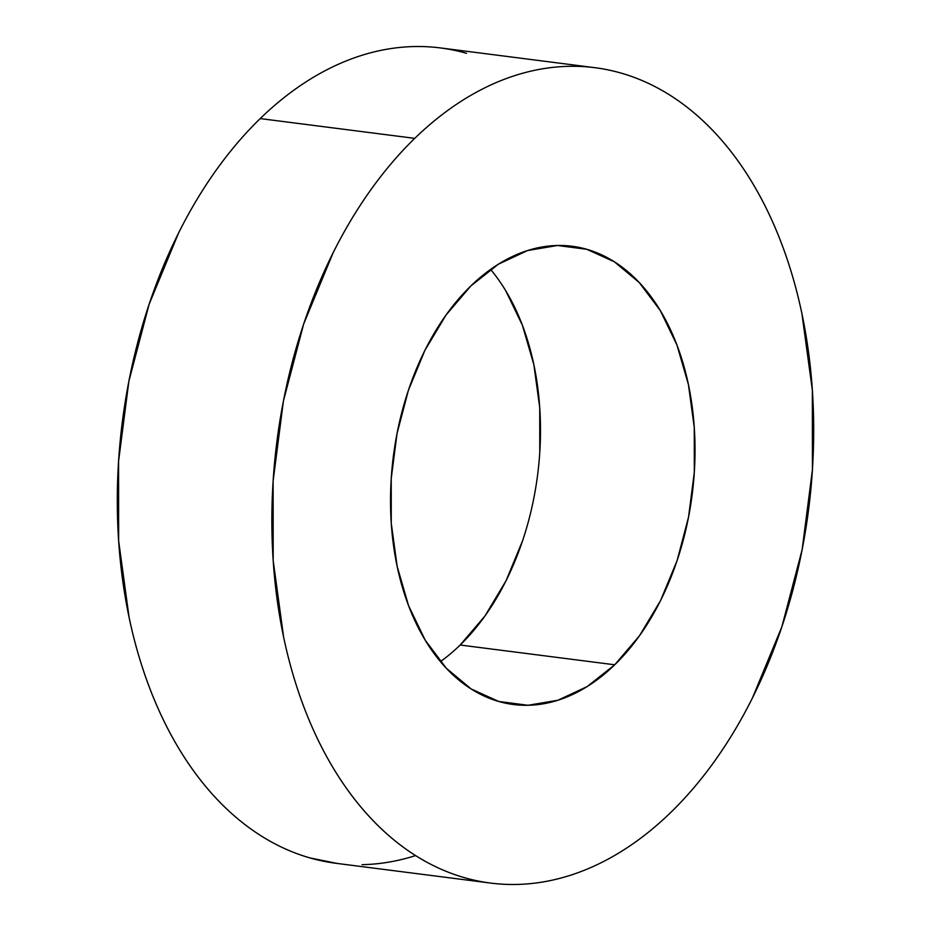 <?xml version="1.0" encoding="UTF-8"?>
<svg xmlns="http://www.w3.org/2000/svg" width="931" height="931" viewBox="0 0 931 931"><rect width="100%" height="100%" fill="white"/><g stroke="black" fill="none" stroke-linecap="round" stroke-linejoin="round"><path stroke-width="1.4" d="M614.716 664.792A230.993 150.624 -82.7 0 1 513.458 704.511A230.993 150.624 -82.7 0 1 392.207 534.429A230.993 150.624 -82.7 0 1 470.818 285.98L498.376 264.195L527.644 250.52L557.494 245.493L586.774 249.299L614.367 261.797L639.201 282.489L660.335 310.605L676.953 345.052L688.416 384.515L694.27 427.457L694.317 472.25L688.533 517.159L677.14 560.462L660.591 600.507L639.516 635.733L614.716 664.792L587.158 686.578L557.89 700.252L528.04 705.279L498.76 701.474L471.179 688.975L446.333 668.272L425.199 640.167L408.581 605.709L397.13 566.257L391.264 523.315L391.229 478.522L397.013 433.613L408.395 390.31L424.943 350.265L446.03 315.039L470.818 285.98A230.993 150.624 -82.7 0 1 572.088 246.261A230.993 150.624 -82.7 0 1 693.339 416.343A230.993 150.624 -82.7 0 1 614.716 664.792L460.182 645.02L614.716 664.792M440.41 661.604A230.993 150.624 97.3 0 0 460.182 645.02A230.993 150.624 97.3 0 0 490.59 269.396M593.652 67.532L440.386 47.923A411.013 268.023 97.3 0 0 260.203 118.586L414.749 138.358A411.013 268.023 -82.7 0 1 594.932 67.695A411.013 268.023 -82.7 0 1 810.68 370.317A411.013 268.023 -82.7 0 1 670.797 812.414C686.473 797.18 701.183 779.945 714.915 760.697C728.647 741.448 741.157 720.547 752.423 698.017L781.865 626.772L802.126 549.721L812.426 469.806L812.356 390.112L801.917 313.689C796.738 289.017 789.942 265.614 781.528 243.48C773.126 221.357 763.269 200.921 751.969 182.185C740.669 163.46 728.135 146.784 714.368 132.167C700.601 117.539 685.868 105.261 670.169 95.323C654.47 85.384 638.107 77.971 621.07 73.095C604.044 68.207 586.681 65.95 568.969 66.322C551.268 66.683 533.568 69.674 515.867 75.271C498.155 80.869 480.803 88.98 463.789 99.594C446.775 110.207 430.425 123.136 414.749 138.358C399.073 153.592 384.363 170.827 370.631 190.075C356.887 209.324 344.389 230.225 333.123 252.755L303.669 324L283.408 401.052L273.12 480.966L273.19 560.66L283.618 637.083C288.808 661.755 295.604 685.158 304.006 707.292C312.42 729.415 322.266 749.851 333.577 768.587C344.877 787.312 357.411 803.988 371.178 818.605C384.945 833.222 399.678 845.511 415.377 855.449C431.076 865.388 447.439 872.801 464.464 877.677C481.502 882.553 498.865 884.811 516.565 884.45C534.278 884.089 551.978 881.098 569.679 875.501C587.38 869.903 604.743 861.792 621.757 851.178C638.771 840.565 655.121 827.636 670.797 812.414A411.013 268.023 -82.7 0 1 490.614 883.077A411.013 268.023 -82.7 0 1 274.866 580.444A411.013 268.023 -82.7 0 1 414.749 138.358L260.203 118.586C244.527 133.82 229.817 151.055 216.085 170.303C202.353 189.552 189.843 210.453 178.577 232.983L149.135 304.228L128.874 381.279L118.574 461.194L118.644 540.888L129.083 617.311C134.262 641.983 141.058 665.386 149.472 687.52C157.874 709.643 167.731 730.079 179.031 748.815C190.331 767.54 202.865 784.216 216.632 798.833C230.399 813.461 245.132 825.739 260.831 835.677C276.53 845.616 292.893 853.029 309.93 857.905L337.348 863.468M466.536 53.323C449.498 48.447 432.135 46.189 414.435 46.55C396.722 46.911 379.022 49.902 361.321 55.499C343.62 61.097 326.257 69.208 309.243 79.822C292.229 90.435 275.879 103.364 260.203 118.586A411.013 268.023 97.3 0 0 120.32 560.683A411.013 268.023 97.3 0 0 336.068 863.305L490.614 883.077M362.031 864.678C379.732 864.317 397.432 861.326 415.133 855.729M505.801 290.833L522.419 325.291L533.87 364.743L539.736 407.685L539.771 452.478M522.605 540.69L506.057 580.735L484.97 615.961L460.182 645.02M513.458 704.511L512.737 704.418M572.088 246.261L571.366 246.18"/></g></svg>
